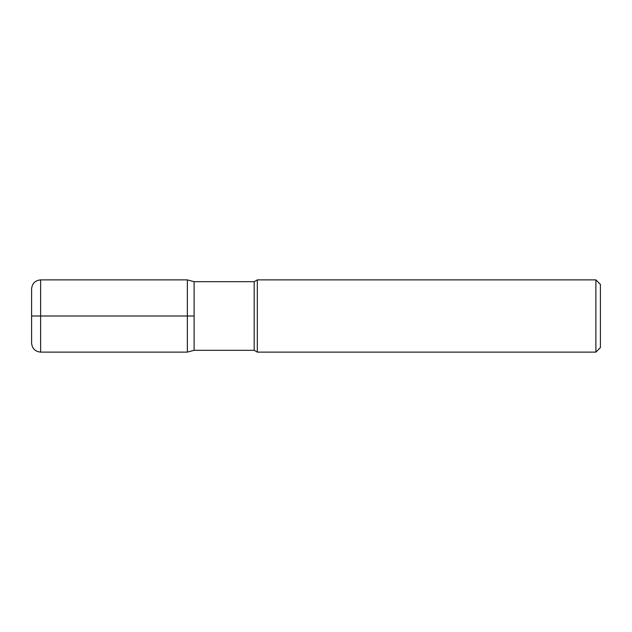 <?xml version="1.0" encoding="UTF-8"?>
<svg xmlns="http://www.w3.org/2000/svg" width="632" height="632" viewBox="0 0 632 632"><rect width="100%" height="100%" fill="white"/><g stroke="black" fill="none" stroke-linecap="round" stroke-linejoin="round"><path stroke-width="0.47" stroke-dasharray="3.16 2.37" d="M257.311 279.889L257.311 352.111M595.889 279.889L595.889 352.111M600.4 347.6L600.4 284.4M194.111 316L194.111 281.69L194.111 350.31L194.111 316L31.6 316L31.6 343.089M254.19 281.69L254.19 350.31M31.6 288.911L31.6 316M40.63 352.111L40.63 279.889M187.356 279.889L187.356 352.111"/><path stroke-width="0.95" d="M257.311 316L257.311 279.889L595.889 279.889L595.889 352.111L257.311 352.111L257.311 316M595.889 279.889L600.4 284.4L600.4 347.6L595.889 352.111M31.6 316L187.356 316L187.356 279.889L194.111 281.69L194.111 350.31L194.111 281.69L254.19 281.69L257.311 279.889M187.356 279.889L40.63 279.889L40.63 352.111L187.356 352.111L194.111 350.31L254.19 350.31L254.19 281.69M40.63 352.111C35.147 351.582 32.137 348.572 31.6 343.089L31.6 288.911C32.137 283.428 35.147 280.418 40.63 279.889M187.356 352.111L187.356 316L194.111 316M254.19 350.31L257.311 352.111"/></g></svg>

